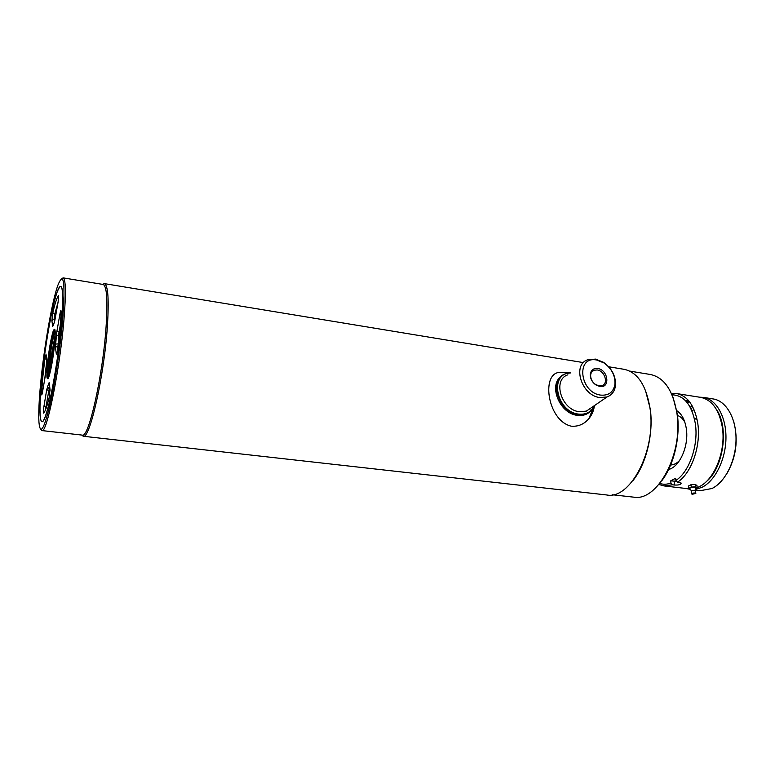 <?xml version="1.0" encoding="UTF-8"?>
<svg xmlns="http://www.w3.org/2000/svg" width="775" height="775" viewBox="0 0 775 775"><rect width="100%" height="100%" fill="white"/><g stroke="black" fill="none" stroke-linecap="round" stroke-linejoin="round"><path stroke-width="1.16" d="M61.748 278.709L63.104 277.867L103.133 284.454C106.824 285.907 107.793 300.167 106.049 327.234C102.784 376.098 88.544 438.776 82.276 435.114L41.966 430.58L40.891 429.398M102.581 284.367L104.334 283.621C108.093 285.093 109.091 299.528 107.347 326.934C104.063 376.456 89.59 439.977 83.206 436.248L81.724 435.056M63.104 277.867C65.865 279.184 66.117 293.522 63.85 320.898C59.656 370.343 46.607 434.116 41.966 430.58M62.552 321.199C59.985 349.98 54.24 386.977 49.019 408.667C43.458 430.416 40.097 434.891 38.944 422.104C38.44 413.492 39.002 400.588 40.639 383.383C44.02 347.413 52.012 301.378 57.892 285.21C63.908 270.465 65.468 282.458 62.552 321.199M608.743 366.778L624.214 369.336C637.641 372.291 646.253 385.349 650.041 408.502C656.502 450.081 630.317 499.904 606.815 494.983L83.206 436.248M645.43 390.232L650.264 408.929C653.722 433.593 646.176 464.39 632.923 480.626M629.707 371.089L650.487 374.509C664.127 377.483 672.913 390.29 676.866 412.93C683.598 453.54 657.365 502.035 633.514 497.133L612.579 494.779M673.126 397.653L677.243 413.772C680.673 436.693 673.979 465.116 661.588 481.013M61.361 324.589C58.29 359.164 50.297 404.259 45.095 417.289C39.854 430.861 38.537 412.29 41.608 380.632C44.611 349.128 51.334 309.777 56.614 293.618C61.922 276.995 64.509 289.821 61.361 324.589C64.005 289.569 62.61 278.709 57.156 292.02C51.867 306.571 44.65 348.178 41.608 380.632C40.145 396.064 39.641 407.631 40.087 415.352C41.143 426.909 44.165 422.869 49.174 403.233C53.882 383.683 59.036 350.503 61.361 324.589M597.699 368.493C608.327 369.782 610.545 388.556 599.734 386.483L595.587 384.749C591.984 381.978 590.211 378.539 590.279 374.432C590.918 370.092 593.388 368.115 597.699 368.493M598.998 385.882L602.03 385.63C608.753 383.635 604.762 370.799 597.205 369.956L594.076 370.218C592.032 371.06 590.879 372.727 590.637 375.216C590.579 378.859 592.139 381.901 595.336 384.352L598.998 385.882M596.74 360.036C575.699 355.531 579.545 392.625 600.712 395.105C608.83 395.744 613.587 392.063 614.972 384.042C615.292 375.526 611.649 368.512 604.045 362.971L596.74 360.036M595.539 359.106L587.828 359.755C571.853 364.628 581.541 395.705 599.879 397.556L607.028 396.965C611.94 395.037 614.769 391.181 615.505 385.398C615.854 376.078 611.863 368.387 603.541 362.322L595.539 359.106M570.255 373.017C548.903 373.356 556.353 411.912 578.576 414.102C585.977 414.848 591.18 412.077 594.154 405.79M570.623 372.736L565.585 373.744C548.148 379.169 558.407 412.843 578.373 414.693L586.142 414.005C590.143 412.503 592.952 409.675 594.541 405.519M560.432 377.28L559.908 377.561M590.114 409.074L590.395 408.367M561.827 375.952C547.857 384.255 559.317 413.685 577.414 415.352C581.802 415.933 585.59 415.061 588.768 412.746M570.187 372.756L561.517 372.465C540.592 370.004 546.53 420.447 571.204 426.173C578.247 426.754 584.166 424.216 588.942 418.558C591.935 414.887 593.747 410.682 594.377 405.964M50.346 371.661C49.416 371.729 49.678 366.778 51.111 356.81L54.947 336.321M54.405 341.543C52.748 349.99 50.327 364.763 50.501 371.002M54.889 336.166L53.94 346.028M52.894 351.094C52.061 355.386 50.821 364.899 51.673 363.591L52.748 352.131L53.427 350.804M53.31 352.47L52.099 362.903M53.95 346.008L52.661 359.484M691.658 493.917L691.203 490.711L695.388 490.158L695.843 488.337M691.213 490.614L690.128 488.967C689.324 487.814 690.942 487.194 694.991 487.097L696.308 487.872M688.355 486.119L688.665 488.444L688.345 486.061L690.864 484.772L691.329 487.088L690.99 484.743L695.185 484.443L695.63 486.807L695.291 484.452L696.938 485.46L697.277 487.804L695.65 488.657M688.665 488.444L690.641 489.432M697.277 487.804L695.63 486.807M695.524 486.797L691.329 487.088M691.203 487.117L688.675 488.405M692.482 494.247L691.842 494.072C691.591 493.375 692.656 493.007 695.02 492.978L695.853 493.375L692.482 494.247M694.129 493.423L693.373 493.801L694.129 493.423M670.617 465C673.737 464.923 676.72 463.431 679.568 460.515M684.868 422.268C682.911 418.684 680.45 416.437 677.466 415.516M658.876 484.472L663.981 485.915L689.382 488.88M697.238 487.523C713.688 481.982 726.572 451.263 722.203 426.502C718.938 409.442 711.77 399.735 700.707 397.381L676.769 393.584L671.46 393.593M676.672 481.265L670.666 480.878L675.626 478.252L675.916 480.442L677.505 482.186C691.639 473.234 701.346 445.267 697.694 422.888C694.565 405.683 687.59 395.918 676.769 393.584M677.505 482.186L681.167 483.077C680.973 484.578 678.774 485.237 674.57 485.034L672.526 484.792L670.956 483.048C667.081 484.472 663.342 484.608 659.719 483.455M663.981 485.915L672.526 484.792M720.343 418.413L722.494 427.287C724.673 444.656 721.399 460.176 712.661 473.854M675.916 480.442C689.488 471.723 698.769 444.821 695.282 423.295C691.746 404.734 683.986 395.231 671.993 394.795M676.749 410.663C681.719 413.879 684.897 419.837 686.292 428.527C689.111 445.732 679.772 466.957 668.602 469.476M670.666 480.878L670.956 483.048M687.367 402.845L689.382 401.605M687.929 399.9L685.914 401.13M689.159 401.334L687.154 402.583M688.83 400.927L686.912 402.283M686.941 488.637L690.67 489.49M695.388 489.432L702.053 487.291C715.17 480.858 725.768 459.459 725.962 438.049C726.233 416.621 716.197 399.27 703.419 397.391L699.602 397.197M692.86 407.069L691.097 408.977M695.349 490.042L700.532 490.653L712.012 488.492C725.226 482.098 735.872 460.805 736.027 439.483C736.269 418.142 726.117 400.849 713.232 398.951L703.419 397.391M693.887 409.248L692.104 411.273M697.113 487.911L698.972 488.579M726.214 474.765C736.182 457.957 738.653 440.103 733.625 421.222M706.054 481.817C723.656 467.974 729.323 427.064 716.139 408.958M692.346 406.119L690.157 407.137M567.862 374.829C552.129 379.702 561.381 410.043 579.371 411.728L586.394 411.108L591.567 407.563M48.408 378.055C47.905 376.04 47.992 371.38 48.651 364.076C49.881 350.503 53.204 332.766 55.035 330.169M55.18 331.38C52.836 337.948 50.859 348.798 49.251 363.94L48.873 376.931M54.909 329.617C53.281 329.23 49.377 348.876 48.021 363.988C47.227 372.901 47.265 377.764 48.137 378.558M47.43 364.124C48.902 350.067 50.792 339.179 53.087 331.438C55.18 326.343 55.713 330.373 54.686 343.519C53.146 358.253 51.198 369.404 48.854 376.979C46.829 381.397 46.355 377.105 47.43 364.124M59.607 332.243L59.065 332.146L58.755 334.442L57.98 346.774M57.03 352.693L56.304 353.884L55.442 347.403L56.42 335.032L56.933 331.148L59.065 332.146L60.217 325.587M56.362 335.633L59.346 334.858M55.442 347.403L58.106 345.747M44.776 411.409L43.4 413.085L43.342 409.946L46.742 389.602L48.777 383.073L49.464 384.555M46.209 355.037L46.781 360.249L45.841 371.777M46.762 360.569L44.747 379.111M42.422 392.508L41.569 393.371L42.78 377.318L44.843 358.97L46.103 354.127M55.926 314.592L54.686 314.34L54.134 319.019L51.886 320.588L52.826 312.674C55.025 303.257 56.924 297.542 58.512 295.507L58.135 301.833M55.141 319.106L54.134 319.019L54.512 321.761M58.057 302.279L54.686 314.34L52.826 312.674M58.115 301.95L54.696 321.199M53.291 325.277L52.652 326.323L51.886 320.588M54.463 321.887L53.136 325.8M53.301 325.229L52.652 326.323M45.861 371.554L45.337 375.72M42.538 391.859L42.509 392.005C41.85 395.376 41.54 395.831 41.569 393.371M45.308 375.856L42.509 392.005M46.645 359.028L44.843 358.97M46.781 360.249L46.81 360.927M46.471 407.262L45.928 407.185L45.628 409.433M50.046 390.823L48.825 390.639L45.928 407.185L43.855 406.139M49.968 389.04L49.251 388.905L48.825 390.639L46.742 389.602M49.813 387.636L49.251 388.905L47.459 386.667M48.777 383.073L49.271 382.734L50.036 389.651L49.125 397.827M49.028 398.224C46.713 407.485 44.834 412.436 43.4 413.085M49.271 382.734L49.377 383.693M50.036 389.651L50.055 390.377M58.338 343.838L55.587 344.11M60.963 314.553L59.956 313.865C60.682 310.145 61.06 309.467 61.08 311.85C60.682 321.945 59.568 334.18 57.747 348.547C57.117 352.877 56.633 354.65 56.304 353.884M56.933 331.148L59.956 313.865M50.297 371.758C49.474 367.369 52.797 346.9 54.744 338.249M53.204 351.017L52.952 352.431M674.056 481.294L674.57 485.034M104.334 283.621L583.468 362.613M607.028 396.965L591.703 407.476M591.858 371.855L594.076 370.218M585.164 414.664L586.142 414.005M604.045 362.971L603.541 362.322M614.972 384.042L615.505 385.398M590.637 375.216L590.279 374.432M592.914 408.725L588.942 418.558M697.2 420.031L694.264 418.045M695.204 490.003L695.853 493.375"/></g></svg>
